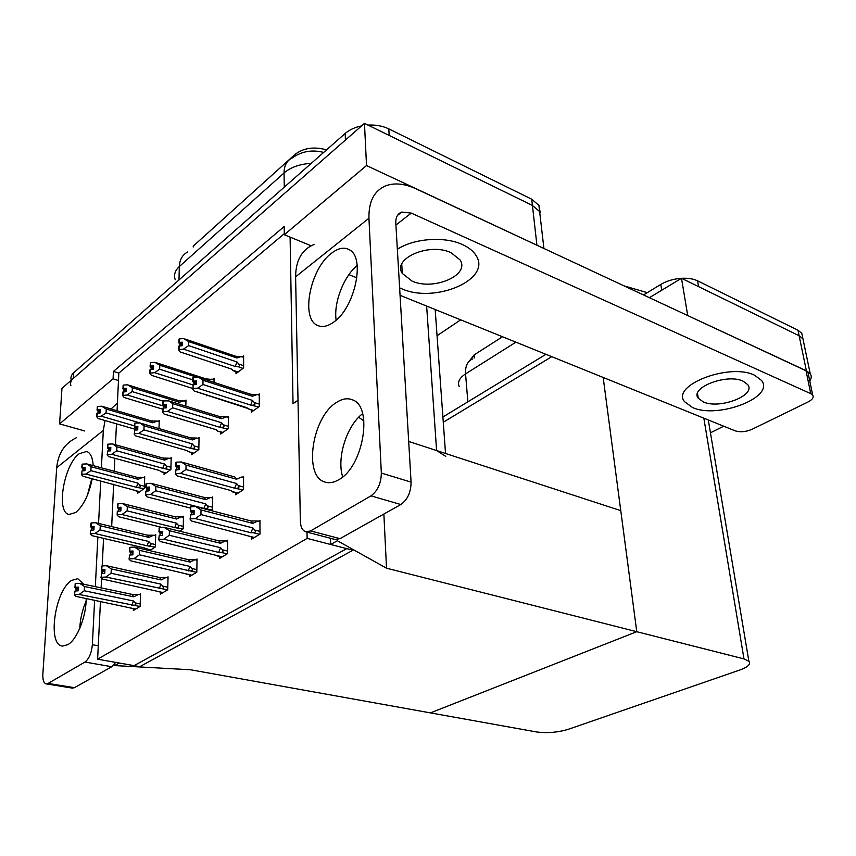 <?xml version="1.0" encoding="UTF-8"?>
<svg xmlns="http://www.w3.org/2000/svg" width="856" height="856" viewBox="0 0 856 856"><rect width="100%" height="100%" fill="white"/><g stroke="black" fill="none" stroke-linecap="round" stroke-linejoin="round"><path stroke-width="1.28" d="M298.006 400.255L293.03 403.711L290.098 237.123L284.31 234.737L284.181 226.508L113.441 371.408L113.078 378.844L118.47 380.524L117.069 410.762M445.741 456.366L436.592 450.556L408.687 441.45L620.771 510.647L636.768 631.696L386.516 568.191L383.873 514.039M311.135 245.779L290.098 237.123M116.459 423.838L115.485 444.778M114.854 458.292L114.255 471.26M113.645 484.271L111.676 526.579M84.733 430.975L59.578 423.88L61.964 388.378L364.463 123.371L532.421 205.44L539.633 211.582L540.639 220.185L539.633 211.582L532.421 205.44L389.18 135.441L388.795 128.882L531.715 199.213L538.916 205.387L540.254 212.737M460.699 319.834L437.052 335.713M284.31 234.737L366.518 165.55L539.194 246.271M366.518 165.55L364.463 123.371M59.578 423.88L113.078 378.844M193.221 247.01L193.242 246.111L294.956 154.487C303.185 148.152 313.317 146.504 325.344 149.532L326.532 149.907M284.299 233.677L118.824 373.088L118.47 380.524M118.824 373.088L113.441 371.408M220.709 432.034L220.698 434.024L228.285 428.61L228.359 416.284L227.182 417.129M191.68 452.824L191.637 454.729L198.838 449.603L199.041 437.491L197.886 438.336M164.095 472.565L164.042 474.406L170.89 469.527L171.2 457.639L170.055 458.463M137.859 491.355L137.795 493.12L144.3 488.476L144.718 476.803L143.594 477.616M251.621 537.065L251.621 539.13L260.01 534.069L259.935 520.309L258.459 521.218M219.628 556.475L219.618 558.444L227.536 553.661L227.621 540.19L226.166 541.088M189.358 574.836L189.315 576.73L196.816 572.204L197.041 559L195.607 559.888M160.661 592.234L160.607 594.053L167.722 589.763L168.054 576.837L166.653 577.704M133.418 608.755L133.354 610.499L140.106 606.423L140.555 593.754L139.164 594.61M251.322 410.12L251.322 412.185L259.325 406.482L259.261 393.921L258.063 394.787M214.011 382.397L214.054 378.534L212.973 379.369M206.671 394.948L206.66 395.825L207.473 395.205M185.838 406.172L185.966 400.062L184.896 400.875M158.991 428.599L159.248 420.542L158.2 421.345M235.582 492.735L235.571 494.757L243.564 489.557L243.575 476.45L242.237 477.327M211.218 510.604L212.577 509.716L212.716 496.876L211.411 497.743M179.589 531.18L183.195 528.826L183.473 516.232L182.178 517.088M149.693 550.622L155.321 546.963L155.706 534.615L154.433 535.46M148.559 549.606L148.537 550.355M235.978 371.643L235.967 373.665L243.618 367.877L243.618 355.882L242.526 356.717M97.616 659.195L139.817 666.653L352.929 550.248L307.144 538.392L97.616 659.195L100.462 601.394M101.126 587.869L101.607 578.11M101.832 573.488L101.971 570.545M102.206 565.934L103.555 538.36M307.144 538.392L307.004 532.122M603.17 377.453L636.768 631.696L430.418 712.888L536.284 731.912C546.995 733.346 557.641 732.49 568.223 729.333L739.916 669.981C747.973 667.038 750.958 664.138 748.882 661.271L743.982 658.906L636.768 631.696L430.418 712.888L190.546 669.767L114.715 665.572L114.79 663.753M386.516 568.191L337.35 540.746L330.673 544.48L346.744 548.643L134.103 665.647L119.262 663.025L114.715 665.572M358.675 417.257L363.907 420.917M337.35 540.746L337.307 539.612M330.673 544.48L330.491 538.274M443.28 422.243L551.788 356.674L443.28 422.243M643.519 294.945L660.8 284.427L661.72 290.227L649.394 297.685L681.494 278.286L799.13 335.755L802.939 338.815L803.859 343.192L802.939 338.815L799.13 335.755L698.582 286.632L697.576 280.832L797.985 330.234L801.794 333.316L802.714 337.713M723.716 426.202L710.448 432.815M687.571 315.49L806.395 370.798L810.236 373.751C811.713 375.923 811.552 378.331 809.755 380.952M687.7 315.415L681.494 278.286C673.651 278.874 666.76 280.918 660.8 284.427M624.11 285.893L647.264 292.666M469.313 361.072L474.074 354.94L502.515 336.75M70.909 385.735C70.032 383.092 70.845 380.663 73.327 378.416L345.439 140.031L345.171 133.461C349.398 129.812 354.865 127.287 361.585 125.896M71.262 380.128C70.395 377.475 71.198 375.024 73.68 372.777L345.171 133.461M367.952 125.072C375.731 124.687 382.675 125.95 388.795 128.882M442.905 417L545.946 354.309M681.526 278.296C687.967 277.954 693.317 278.799 697.576 280.832M188.652 345.621L183.473 349.12L178.594 349.708L178.679 346.199L182.285 345.685L182.371 342.186L179.204 342.346L179.289 338.848L183.719 338.623L188.727 341.598L188.652 345.621L236.984 361.96L238.706 364.003C239.915 365.587 239.466 366.411 237.369 366.486L242.976 368.369M179.204 342.346L179.289 338.848M243.618 357.091L235.4 356.182M241.553 356.385L236.994 358.011L188.727 341.598M237.829 372.253L233.025 370.659L231.73 369.139L180.06 351.912L178.594 349.708M183.473 349.12L235.218 366.486L237.369 366.486M182.328 343.78L178.765 342.7L179.172 339.19M182.296 345.118L179.814 344.283L179.771 345.813M236.994 358.011L235.539 356.224M179.032 349.355L179.118 345.845M236.984 361.96L235.218 366.486M180.06 351.912L231.73 369.139M178.765 342.7L179.814 344.283M182.339 343.534L179.086 342.432M178.968 339.115L178.883 342.614M192.9 377.678L192.718 381.423L193.124 377.753M196.409 382.482L192.835 381.337M193.103 384.74L193.039 388.421L193.103 384.74L196.377 384.569L196.441 380.899L193.06 381.166L193.124 377.507L199.084 377.55L203.011 380.289L202.947 384.505L252.499 400.426L250.68 405.081L258.705 406.932M193.178 381.07L193.242 377.41M193.06 381.166L196.42 382.247M192.718 381.423L193.766 382.974L193.734 384.708M196.388 383.82L193.766 382.974M253.676 410.516L247.866 408.676L253.333 410.752M247.866 408.676L246.453 407.52M247.031 407.713L194.612 391.106M194.055 390.925L192.579 388.774M252.499 400.426L254.275 402.523C255.516 404.15 255.056 404.995 252.884 405.07M202.947 384.505L197.629 388.185L250.68 405.081M193.039 388.421L197.629 388.185M250.883 394.338L252.488 396.285L203.011 380.289M250.744 394.295L257.142 394.477L252.488 396.285M257.142 394.477L259.272 395.172M159.665 369.214L154.594 372.66L149.843 373.216L149.971 369.771L153.47 369.278L153.577 365.833L150.496 365.994L150.624 362.57L154.936 362.345L159.783 365.266L159.665 369.214L192.75 379.861M150.496 365.994L150.624 362.57M214.043 379.711L205.954 378.866M212.01 379.058L207.922 380.417M196.741 377.229L159.783 365.266M154.594 372.66L192.9 384.9M151.351 375.292L192.579 388.421L151.351 375.292L149.843 373.216M153.534 367.32L150.089 366.336L150.506 362.88M153.492 368.572L151.159 367.823L151.105 369.396M207.323 380.225L206.071 378.908M150.26 372.874L150.378 369.428M150.089 366.336L151.159 367.823M153.545 367.096L150.399 366.079M150.314 362.816L150.196 366.25M132.166 391.599L127.191 394.98L122.579 395.515L122.729 392.134L126.132 391.652L126.271 388.282L123.275 388.431L123.424 385.061L127.63 384.847L132.327 387.715L132.166 391.599L163.154 401.111M123.275 388.431L123.424 385.061M185.945 401.207L177.984 400.415M183.954 400.587L179.428 402.267L132.327 387.715M127.191 394.98L163.731 406.108M124.12 397.484L162.608 409.157L124.12 397.484L122.579 395.515M126.217 389.662L122.879 388.752L123.307 385.361M126.164 390.839L123.97 390.165L123.906 391.77M179.428 402.267L177.93 400.426M122.964 395.194L123.125 391.813M122.879 388.752L123.97 390.165M126.228 389.459L123.168 388.517M123.125 385.307L122.975 388.678M106.048 412.86L101.169 416.177L96.674 416.701L96.856 413.373L100.163 412.913L100.334 409.596L97.402 409.746L97.584 406.44L101.682 406.226L106.24 409.04L106.048 412.86L152.839 426.791M97.402 409.746L97.584 406.44M159.216 421.644L157.258 421.066L152.764 422.778L151.566 420.97L102.645 406.514M157.258 421.066L151.394 420.917M152.764 422.778L106.24 409.04M101.169 416.177L134.381 425.849M98.247 418.563L135.409 429.327L98.247 418.563L96.674 416.701M100.27 410.901L97.028 410.056L97.477 406.718M100.206 411.993L98.151 411.394L98.066 413.02M97.049 416.39L97.231 413.063M97.028 410.056L98.151 411.394M100.28 410.698L97.306 409.831M97.306 406.664L97.124 409.981M162.95 401.09L162.736 404.77L163.154 401.154M166.31 405.744L162.843 404.685M163.057 408.034L162.95 411.64L163.057 408.034L166.246 407.863L166.353 404.267L163.057 404.514L163.164 400.929L168.664 400.886L172.751 403.668L172.644 407.798L221.597 422.746L219.832 427.272L227.739 429.006M163.164 404.428L163.271 400.843M163.057 404.514L166.31 405.509M162.736 404.77L163.817 406.236L163.764 407.991M166.267 406.975L163.817 406.236M222.967 432.398L217.713 431.124M217.231 430.675L215.969 429.637M216.375 429.755L164.47 414.133M164.042 414.004L162.522 411.971M221.597 422.746L223.33 424.79C224.55 426.352 224.101 427.187 221.982 427.262M172.644 407.798L167.423 411.404L219.832 427.272M162.95 411.64L167.423 411.404M219.928 416.69L221.629 418.691L172.751 403.668M219.981 416.69L226.262 416.851L221.629 418.691M226.262 416.851L228.349 417.493M134.585 423.271L134.339 426.877L134.777 423.324M137.795 427.765L134.446 426.791M134.606 430.087L134.467 433.628L134.606 430.087L137.709 429.926L137.848 426.395L134.649 426.641L134.788 423.121L139.87 422.982L144.086 425.807L143.936 429.862L192.29 443.911L190.578 448.309L198.367 449.935M134.745 426.555L134.884 423.035M134.649 426.641L137.805 427.561M134.339 426.877L135.451 428.257L135.376 430.054M137.752 428.92L135.451 428.257M193.841 453.166L188.17 451.54L193.563 453.359M188.17 451.54L187.047 450.598M187.293 450.673L135.911 435.95M135.612 435.865L134.06 433.949M192.29 443.911L193.991 445.89C195.189 447.421 194.751 448.223 192.686 448.298M143.936 429.862L138.822 433.404L190.578 448.309M134.467 433.628L138.822 433.404M140.181 423.089L190.995 437.972L192.365 439.93L144.086 425.807M190.813 437.919L196.976 438.069L192.365 439.93M196.976 438.069L199.02 438.668M107.674 444.307L107.407 447.849L107.856 444.36M110.756 448.662L107.503 447.763M107.621 451.005L107.449 454.483L107.621 451.005L110.649 450.845L110.82 447.388L107.696 447.624L107.867 444.157L112.575 443.964L116.898 446.811L116.716 450.791L164.459 464.005L162.801 468.296L170.472 469.816M107.792 447.538L107.963 444.082M107.696 447.624L110.766 448.469M107.407 447.849L108.541 449.154L108.445 450.962M110.702 449.753L108.541 449.154M166.171 472.887L161.056 471.656M160.564 471.356L159.558 470.5M159.687 470.533L108.808 456.644M108.659 456.601L107.064 454.782M164.459 464.005L166.128 465.932C167.305 467.408 166.877 468.189 164.855 468.275M116.716 450.791L111.697 454.258L162.801 468.296M107.449 454.483L111.697 454.258M112.757 444.018L163.218 458.12L164.577 460.1L116.898 446.811M163.111 458.088L169.156 458.217L164.577 460.1M169.156 458.217L171.168 458.784M82.123 464.294L81.823 467.761L82.283 464.337M85.076 468.521L81.919 467.686M81.994 470.875L81.802 474.288L81.994 470.875L84.947 470.714L85.14 467.312L82.101 467.547L82.294 464.145L86.67 463.899L91.078 466.755L90.864 470.661L137.998 483.116L136.393 487.289L143.958 488.723M82.197 467.472L82.39 464.08M82.101 467.547L85.086 468.339M81.823 467.761L82.978 468.992L82.872 470.832M85.012 469.537L82.978 468.992M139.86 491.644L134.863 490.542M134.317 490.199L83.064 476.3M83.053 476.289L81.427 474.577M137.998 483.116L139.635 484.988C140.791 486.422 140.373 487.192 138.405 487.267M90.864 470.661L85.942 474.064L136.393 487.289M81.802 474.288L85.942 474.064M86.724 463.909L136.821 477.284L138.148 479.274L91.078 466.755M86.67 463.899L136.821 477.284L142.706 477.38L138.148 479.274M142.706 477.38L144.675 477.905M175.833 462.336L175.63 466.231L176.058 462.39M179.364 467.151L175.748 466.156M179.364 466.937L175.962 465.996L176.058 462.176L181.258 461.973L186.052 465.097L185.955 469.495L236.545 483.512L234.704 488.198L243.093 489.867M230.917 490.552L176.978 475.84L175.437 473.903L175.534 470.062L179.3 469.57L179.396 465.739L175.962 465.996M176.079 465.91L176.176 462.09M175.63 466.231L176.732 467.633L176.678 469.709M179.332 468.35L176.732 467.633M175.437 473.903L175.983 469.741M232.158 491.547L231.056 490.595M243.575 477.702L241.317 477.07L236.556 479.2L234.897 476.995L181.451 462.026M236.545 483.512L238.353 485.62C239.477 487.192 239.006 488.048 236.941 488.177M185.955 469.495L180.552 473.336L234.704 488.198M175.897 473.582L180.552 473.336M236.556 479.2L186.052 465.097M254.318 537.504L191.626 521.047L190.075 519.185L190.631 514.831L194.066 514.649L194.13 510.615L190.706 510.807L190.781 506.784L195.575 506.527L250.926 520.94L257.709 521.026L252.852 523.39L201.021 509.951L200.946 514.574L252.862 527.917L254.724 530.078C255.88 531.683 255.398 532.571 253.258 532.71L259.593 534.326M257.709 521.026L259.935 521.604M190.556 518.864L195.371 518.608L250.958 532.742L253.258 532.71M194.087 513.172L191.337 512.466L191.295 514.798M195.575 506.527L201.021 509.951M250.926 520.94L252.852 523.39M200.946 514.574L195.371 518.608M252.862 527.917L250.958 532.742M190.706 510.807L190.781 506.784M248.005 535.91L254.029 537.675M190.075 519.185L190.631 514.831M190.663 507.084L190.235 511.118L191.337 512.466M194.109 512.006L190.235 511.118M190.588 510.882L194.109 511.792M190.428 507.02L190.353 511.043M83.695 584.199L77.789 578.71L71.69 580.379C54.87 590.126 46.941 645.638 62.67 646.055L67.881 644.664C77.104 639.56 86.392 616.192 86.156 598.472M86.092 601.158C82.326 609.879 80.218 618.952 79.779 628.39M93.176 465.632C92.662 457.5 90.479 452.781 86.627 451.465L79.212 453.723C63.933 464.541 55.704 512.68 69.09 514.445L75.724 512.487C83.471 505.853 88.971 494.586 92.223 478.686M91.795 478.568L87.408 495.26M105.021 420.531L103.319 430.429L56.71 467.665L42.853 674.111C42.607 680.06 43.774 683.334 46.342 683.912L48.139 683.43L74.429 687.689L72.225 688.096M115.646 662.384L111.783 666.728L84.958 662.041L48.139 683.43M84.958 662.041C89.056 658.863 91.528 653.085 92.352 644.707L98.279 645.798M103.319 430.429L101.404 467.836M100.741 480.901L98.558 523.423M97.862 537.033L95.326 586.649M94.631 600.206L92.352 644.707M111.783 666.728L74.429 687.689M117.433 402.994L111.055 408.986M56.71 467.665C58.101 453.359 64.681 443.365 76.473 437.684M336.344 402.545C312.033 417.204 303.131 476.353 324.895 482.035C329.196 483.437 333.872 482.634 338.923 479.628C363.372 466.648 373.355 406.536 352.576 399.88C347.6 397.805 342.186 398.693 336.344 402.545M362.634 413.683C346.734 425.496 336.462 458.099 342.71 476.899M331.358 253.323C310.268 268.784 300.413 318.207 317.298 325.323C322.006 327.613 327.463 326.553 333.658 322.124C354.812 308.032 365.662 257.635 349.462 249.824C344.23 246.86 338.195 248.026 331.358 253.323M357.166 265.478C343.63 276.509 333.519 302.853 336.13 320.112M754.618 375.238C729.483 362.57 670.708 385.5 684.533 401.657L692.515 407.499C717.424 419.226 775.14 397.441 761.583 380.481L754.618 375.238C729.483 362.57 670.708 385.5 684.533 401.657L692.515 407.499C717.424 419.226 775.14 397.441 761.583 380.481L754.618 375.238M462.368 244.527C444.467 236.117 413.887 238.353 397.345 249.278C413.887 238.353 444.467 236.117 462.368 244.527C468.735 247.427 473.282 251.065 476 255.441C473.282 251.065 468.735 247.427 462.368 244.527M399.624 287.851L401.507 288.675C434.837 303.934 492.307 279.463 476 255.441C492.307 279.463 434.837 303.934 401.507 288.675L399.624 287.851M402.17 271.202L401.1 270.325M697.833 395.547L697.287 395.258M812.697 395.108L810.771 393.664L806.02 370.755L807.946 372.232L812.697 395.108C813.992 397.387 812.451 399.677 808.053 401.978L752.082 429.284C745.929 431.895 740.301 432.408 735.197 430.846L400.062 295.32M806.02 370.755L415.93 188.78C405.006 183.762 395.215 182.67 386.57 185.506C374.468 190.182 368.594 201.085 368.947 218.237L381.337 473.058L411.083 482.121L395.804 223.138C395.611 217.328 397.601 213.636 401.764 212.063L411.265 213.101L810.771 393.664M807.946 372.232L808.385 374.372M368.947 218.237L295.609 276.82L300.36 521.154C300.606 527.071 302.414 530.613 305.785 531.801L310.61 530.934L339.993 538.659L335.092 539.483L305.785 531.801M411.083 482.121C410.966 492.264 407.542 499.733 400.822 504.526L370.98 495.859L310.61 530.934M370.98 495.859C377.667 490.948 381.123 483.351 381.337 473.058M400.822 504.526L339.993 538.659M348.906 274.626L356.899 277.858M295.609 276.82C295.759 260.267 301.922 249.471 314.099 244.441M145.991 483.715L145.745 487.535L146.194 483.768M149.351 488.369L145.852 487.449M149.361 488.166L146.066 487.299L146.194 483.565L150.977 483.287L155.878 486.433L155.749 490.745L205.697 503.874L203.91 508.421L212.17 509.983M190.289 508.057L147.071 496.876L145.477 495.046L145.616 491.28L149.265 490.809L149.393 487.053L146.066 487.299M146.173 487.225L146.312 483.48M145.745 487.535L146.879 488.84L146.804 490.937M149.319 489.482L146.879 488.84M145.477 495.046L146.044 490.98M212.705 498.085L210.501 497.497L205.75 499.647L204.124 497.411L151.02 483.298M210.501 497.497L204.07 497.4M205.697 503.874L207.462 505.907C208.564 507.437 208.115 508.261 206.093 508.4M155.749 490.745L150.442 494.5L203.91 508.421M145.916 494.747L150.442 494.5M205.75 499.647L155.878 486.433M117.732 503.949L117.465 507.694L117.925 503.991M120.953 508.464L117.572 507.619M120.964 508.271L117.764 507.469L117.935 503.799L122.429 503.499L127.319 506.624L127.148 510.85L176.464 523.166L174.742 527.585L182.863 529.04M162.276 527.478L118.759 516.778L117.133 515.055L117.304 511.364L120.846 510.914L121.006 507.234L117.764 507.469M117.871 507.394L118.032 503.724M117.465 507.694L118.62 508.924L118.524 511.032M120.91 509.502L118.62 508.924M117.133 515.055L117.711 511.075M183.441 517.409L181.279 516.864L176.561 519.014L174.999 516.778L122.429 503.499M181.279 516.864L174.999 516.778M176.464 523.166L178.187 525.135C179.279 526.622 178.84 527.424 176.871 527.564M127.148 510.85L121.948 514.531L174.742 527.585M117.54 514.766L121.948 514.531M176.561 519.014L127.319 506.624M90.95 523.123L90.661 526.793L91.132 523.166M94.042 527.51L90.757 526.729M94.053 527.328L90.95 526.59L91.143 522.995L95.519 522.695L100.259 525.755L100.045 529.896L148.719 541.463L147.05 545.775L155.054 547.145M150.549 550.076L143.936 547.819L91.924 535.642L90.265 534.016L90.458 530.399L93.914 529.96L94.096 526.354L90.95 526.59M91.046 526.515L91.239 522.92M90.661 526.793L91.838 527.97L91.72 530.078M93.989 528.473L91.838 527.97M90.265 534.016L90.854 530.132M155.674 535.749L153.545 535.246L148.858 537.397L147.403 535.171L95.519 522.695M153.545 535.246L147.403 535.171M148.719 541.463L150.41 543.389C151.48 544.823 151.052 545.614 149.126 545.743M100.045 529.896L94.952 533.513L147.05 545.775M90.661 533.748L94.952 533.513M148.858 537.397L100.259 525.755M222.218 556.871L160.297 541.506L158.692 539.751L159.259 535.503L162.597 535.321L162.704 531.383L159.376 531.555L159.494 527.628L164.159 527.382L218.804 540.832L225.428 540.906L220.581 543.271L169.402 530.731L169.285 535.257L220.548 547.712L222.367 549.798C223.502 551.36 223.031 552.216 220.955 552.355L227.204 553.864M225.428 540.906L227.61 541.441M159.141 539.451L163.828 539.194L218.697 552.398L220.955 552.355M162.64 533.748L160.072 533.128L159.997 535.46M164.159 527.382L169.402 530.731M218.804 540.832L220.581 543.271M169.285 535.257L163.828 539.194M220.548 547.712L218.697 552.398M159.376 531.555L159.494 527.628M158.692 539.751L159.259 535.503M159.376 527.906L158.927 531.854L160.072 533.128M162.672 532.667L158.927 531.854M159.269 531.64L162.672 532.464M159.163 527.852L159.045 531.779M191.84 575.2L130.69 560.819L129.053 559.171L129.631 555.03L132.873 554.848L133.022 550.997L129.78 551.168L129.941 547.316L134.467 547.07L188.416 559.663L194.879 559.717L190.053 562.092L139.539 550.355L139.378 554.784L189.979 566.437L191.755 568.459C192.868 569.978 192.418 570.802 190.385 570.952L196.559 572.354M194.879 559.717L197.019 560.22M129.481 558.893L134.028 558.647L190.385 570.952M132.937 553.19L130.529 552.644L130.433 554.977M134.467 547.07L139.539 550.355M188.416 559.663L190.053 562.092M139.378 554.784L134.028 558.647M189.979 566.437L188.192 570.984M129.78 551.168L129.941 547.316M129.053 559.171L129.631 555.03M129.823 547.572L129.363 551.446L130.529 552.644M132.98 552.184L129.363 551.446M129.673 551.243L132.98 552.002M129.62 547.53L129.47 551.382M163.057 592.577L102.677 579.105L101.008 577.554L101.597 573.499L104.753 573.327L104.935 569.55L101.778 569.722L101.971 565.955L106.379 565.709L159.612 577.5L165.936 577.543L161.131 579.919L111.28 568.919L111.087 573.263L161.014 584.167L162.758 586.135C163.849 587.612 163.41 588.414 161.431 588.553L167.53 589.88M165.936 577.543L168.022 578.003M101.404 577.286L105.844 577.04L161.431 588.553M104.839 571.605L102.57 571.113L102.453 573.456M106.379 565.709L111.28 568.919M159.612 577.5L161.131 579.919M111.087 573.263L105.844 577.04M161.014 584.167L159.28 588.596M101.778 569.722L101.971 565.955M156.969 591.271L162.833 592.705M101.008 577.554L101.597 573.499M101.853 566.191L101.383 569.989L102.57 571.113M104.881 570.663L101.383 569.989M101.682 569.786L104.892 570.492M101.671 566.148L101.479 569.914M135.73 609.065L76.141 596.429L74.429 594.963L75.028 591.004L78.11 590.833L78.313 587.13L75.242 587.302L75.456 583.61L79.758 583.375L132.284 594.428L138.458 594.46L133.697 596.825L84.509 586.52L84.273 590.768L133.536 600.998L135.237 602.913C136.318 604.336 135.89 605.117 133.953 605.267L139.977 606.497M138.458 594.46L140.512 594.888M74.814 594.717L79.137 594.471L133.953 605.267M78.206 589.056L76.077 588.607L75.938 590.95M79.758 583.375L84.509 586.52M132.284 594.428L133.697 596.825M84.273 590.768L79.137 594.471M133.536 600.998L131.856 605.31M75.242 587.302L75.456 583.61M129.716 607.835L135.526 609.183M74.429 594.963L75.028 591.004M75.349 583.835L74.868 587.558L76.077 588.607M78.26 588.179L74.868 587.558M75.146 587.366L78.271 588.019M75.178 583.792L74.964 587.483M743.147 381.198C727.033 373.173 689.433 387.757 698.271 398.222L703.29 401.903C719.308 409.532 756.469 395.419 747.737 384.633L743.147 381.198M451.069 252.723C429.498 242.184 391.941 258.576 402.299 273.417L412.004 281.068C433.446 291.019 470.468 275.161 460.025 259.871L451.069 252.723M436.592 450.556L426.641 306.063M536.905 245.051L531.715 199.213M325.344 149.532L325.387 150.902M294.956 154.487L294.988 156.092M806.395 370.798L797.985 330.234M743.982 658.906L703.835 418.156M474.074 354.94L474.331 357.915M323.664 152.422C312.033 149.426 301.494 151.309 292.046 158.071C286.76 160.693 284.096 165.657 284.053 172.976L179.332 266.537C179.653 259.603 182.456 254.746 187.742 251.942M311.295 163.336C299.846 164.031 290.762 167.241 284.053 172.976L284.278 187.154M178.99 279.955L179.332 266.537C174.956 270.603 173.597 275.001 175.245 279.741M73.68 372.777L73.327 378.416M515.911 342.165L465.568 373.869C465.161 366.036 467.579 361.039 472.833 358.867M467.847 401.817L465.568 373.869C459.447 377.935 457.329 382.193 459.212 386.623M238.706 364.003L243.618 365.662M238.171 371.996L232.565 370.134M254.275 402.523L259.315 404.139M223.33 424.79L228.295 426.299M193.991 445.89L198.881 447.303M166.128 465.932L170.943 467.258M139.635 484.988L144.386 486.24M238.064 493.131L231.933 491.462M238.353 485.62L243.564 487.053M254.724 530.078L259.989 531.426M411.265 213.101L395.911 225.042M207.462 505.907L212.598 507.255M178.187 525.135L183.248 526.397M150.763 549.927L144.857 548.546M150.41 543.389L155.396 544.566M222.367 549.798L227.557 551.05M191.755 568.459L196.859 569.636M162.758 586.135L167.787 587.227M135.237 602.913L140.191 603.929M543.913 248.475L538.916 205.387M445.527 453.466L435.169 309.508M810.236 373.751L801.794 333.316M748.882 661.271L708.287 419.954M641.807 294.143L643.851 294.742M235.775 356.31L185.206 339.083M231.313 369.054L232.179 369.792M194.43 391.074L247.534 408.355M251.097 394.413L199.084 377.55M206.253 378.962L156.102 362.687M178.219 400.49L128.518 385.104M151.566 420.97L102.313 406.407M217.713 431.135L222.667 432.622M216.065 429.68L216.91 430.365M216.097 429.691L164.331 414.111M220.238 416.765L168.664 400.886M187.057 450.609L187.764 451.166M187.132 450.63L135.815 435.929M190.995 437.972L139.87 422.982M161.078 471.752L165.925 473.068M159.494 470.49L160.072 470.928M159.601 470.511L108.766 456.633M163.218 458.12L112.575 443.964M134.841 490.563L139.624 491.815M230.96 490.563L177.085 475.872M232.415 491.868L237.765 493.324M234.897 476.995L181.258 461.973M250.947 520.94L195.639 506.549M46.342 683.912L72.599 688.149M325.911 482.335L324.895 482.035M319.63 326.2L317.298 325.323M397.473 215.423L401.764 212.063M204.124 497.411L150.977 483.287M216.472 555.715L221.961 557.031M186.169 574.119L191.605 575.35M698.271 398.222L697.501 393.525M402.299 273.417L401.742 264.204"/></g></svg>
